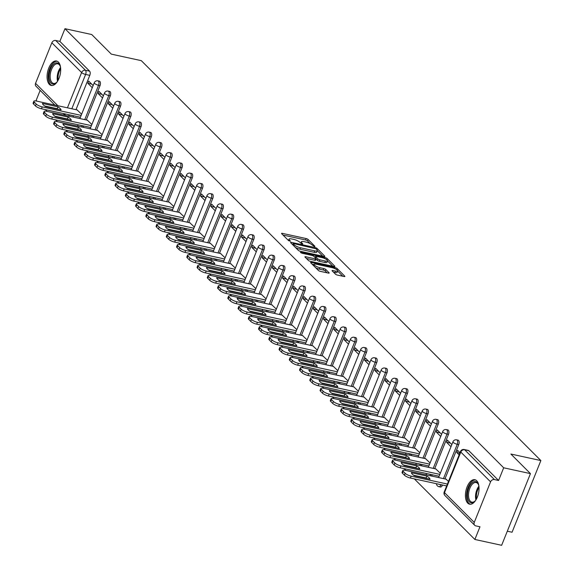 <?xml version="1.0" encoding="UTF-8"?>
<svg xmlns="http://www.w3.org/2000/svg" width="574" height="574" viewBox="0 0 574 574"><rect width="100%" height="100%" fill="white"/><g stroke="black" fill="none" stroke-linecap="round" stroke-linejoin="round"><path stroke-width="0.86" d="M314.473 246.583L314.947 246.332L308.094 239.473A1.571 0.423 21.9 0 0 306.129 238.54L282.365 233.367A1.571 0.423 21.9 0 0 281.547 233.424A1.571 0.423 21.9 0 0 281.691 233.726L288.543 240.578L290.487 241.195L289.504 240.097A5.037 1.356 21.9 0 1 289.052 239.136A5.037 1.356 21.9 0 1 291.664 238.949L293.644 239.38A5.037 1.356 21.9 0 1 299.937 242.372L302.197 243.907L302.771 243.871L301.781 242.773A5.037 1.356 21.9 0 1 301.336 241.812A5.037 1.356 21.9 0 1 303.947 241.625L305.928 242.056A5.037 1.356 21.9 0 1 312.213 245.041L314.473 246.583M58.376 62.057A12.513 6.422 -77.7 0 0 56.539 61.009A12.513 6.422 -77.7 0 0 48.108 69.949A12.513 6.422 -77.7 0 0 49.386 84.414A12.513 6.422 -77.7 0 0 51.215 85.461A12.513 6.422 -77.7 0 0 59.653 76.529A12.513 6.422 -77.7 0 0 58.376 62.057M476.729 480.761A12.513 6.422 -77.7 0 0 474.899 479.721A12.513 6.422 -77.7 0 0 466.461 488.653A12.513 6.422 -77.7 0 0 467.738 503.125A12.513 6.422 -77.7 0 0 469.568 504.173A12.513 6.422 -77.7 0 0 478.006 495.233A12.513 6.422 -77.7 0 0 476.729 480.761M335.446 274.142A1.571 0.423 21.9 0 0 337.412 275.075L344.084 276.524A1.571 0.423 21.9 0 0 344.895 276.467A1.571 0.423 21.9 0 0 344.759 276.166L337.146 268.553A1.571 0.423 21.9 0 0 335.18 267.62L311.417 262.44A1.571 0.423 21.9 0 0 310.599 262.497A1.571 0.423 21.9 0 0 310.742 262.799L318.348 270.411A1.571 0.423 21.9 0 0 320.314 271.344L328.371 273.102A1.571 0.423 21.9 0 0 329.182 273.045A1.571 0.423 21.9 0 0 329.046 272.743L325.788 269.486A1.571 0.423 21.9 0 0 323.822 268.553L319.826 267.685A4.212 1.134 21.9 0 1 315.844 266.114A4.212 1.134 21.9 0 1 314.193 264.384A4.212 1.134 21.9 0 1 316.382 264.227L332.023 267.635A4.212 1.134 21.9 0 1 336.005 269.206A4.212 1.134 21.9 0 1 337.656 270.935A4.212 1.134 21.9 0 1 335.474 271.093L332.87 270.519A1.571 0.423 21.9 0 0 332.052 270.576A1.571 0.423 21.9 0 0 332.188 270.878L335.446 274.142M64.962 28.7L91.732 34.533L111.313 54.128L141.304 60.657L540.873 460.563L510.874 454.027L530.455 473.622L503.685 467.796L64.962 28.7L59.861 41.385L55.692 40.481L85.454 70.265A3.207 1.643 102.3 0 1 85.612 74.448L71.815 108.773M324.023 256.449A1.571 0.423 21.9 0 0 324.841 256.391A1.571 0.423 21.9 0 0 324.705 256.097L317.092 248.477A1.571 0.423 21.9 0 0 315.126 247.545L291.362 242.372A1.571 0.423 21.9 0 0 290.544 242.429A1.571 0.423 21.9 0 0 290.688 242.723L298.293 250.343A1.571 0.423 21.9 0 0 300.259 251.276L324.023 256.449M327.123 258.515L334.728 266.128A1.571 0.423 21.9 0 1 334.872 266.429A1.571 0.423 21.9 0 1 334.054 266.487L310.29 261.313A1.571 0.423 21.9 0 1 308.324 260.381L305.067 257.116A1.571 0.423 21.9 0 1 304.923 256.822A1.571 0.423 21.9 0 1 305.741 256.765L315.377 258.86A1.571 0.423 21.9 0 0 316.195 258.802A1.571 0.423 21.9 0 0 316.052 258.501L313.892 256.341A1.571 0.423 21.9 0 0 311.926 255.408L301.895 253.22L300.417 252.359L300.991 252.316L325.157 257.582A1.571 0.423 21.9 0 1 327.123 258.515L326.663 259.642M530.455 473.622L501.64 545.3L474.87 539.467L414.335 478.881M40.166 90.391L36.148 100.378L36.951 101.182M45.389 109.62L47.197 111.435M55.635 119.88L57.45 121.695M65.881 130.133L67.696 131.948M76.134 140.393L77.942 142.208M86.38 150.653L88.195 152.469M96.626 160.907L98.441 162.722M106.879 171.167L108.694 172.982M117.125 181.42L118.94 183.235M127.378 191.68L129.186 193.495M137.624 201.94L139.439 203.748M147.87 212.193L149.685 214.009M158.123 222.454L159.931 224.269M168.369 232.707L170.184 234.522M178.622 242.967L180.43 244.782M188.868 253.22L190.683 255.035M199.113 263.48L200.929 265.296M209.367 273.741L211.175 275.556M219.612 283.994L221.428 285.809M229.858 294.254L231.674 296.069M240.111 304.507L241.919 306.322M250.357 314.767L252.173 316.583M260.61 325.028L262.418 326.843M270.856 335.281L272.672 337.096M281.102 345.541L282.917 347.356M291.355 355.794L293.163 357.609M301.601 366.054L303.416 367.869M311.847 376.314L313.662 378.13M322.1 386.567L323.915 388.383M332.346 396.828L334.161 398.643M342.599 407.081L344.407 408.896M352.845 417.341L354.66 419.156M363.091 427.601L364.906 429.409M373.344 437.854L375.152 439.67M383.59 448.115L385.405 449.93M393.836 458.368L395.651 460.183M404.089 468.628L405.904 470.443M507.308 531.201L512.058 532.241L540.873 460.563M503.685 467.796L498.584 480.481L494.415 479.57A3.207 2.612 135 0 0 490.569 481.851L474.26 522.419A3.207 2.612 135 0 0 474.684 525.275A3.207 2.612 135 0 0 475.803 525.877L479.972 526.781L474.87 539.467M59.861 41.385L89.623 71.176A3.207 1.643 102.3 0 1 89.788 75.352L75.983 109.684M73.544 115.754L69.303 115.015A3.207 1.643 102.3 0 1 68.686 116.113M54.839 105.078L35.961 86.179A3.207 2.612 -45 0 1 35.545 83.33L51.854 42.763A3.207 2.612 -45 0 1 55.692 40.481M103.399 95.815L98.929 91.338L98.061 93.49L101.914 94.33M91.869 124.486L87.334 120.181M113.645 106.068L109.175 101.598L108.314 103.751L112.167 104.59M102.122 134.739L97.587 130.434M123.891 116.328L119.428 111.858L118.56 114.004L122.413 114.843M112.368 145L107.833 140.695M134.144 126.581L129.674 122.111L128.813 124.264L132.659 125.103M122.614 155.253L118.079 150.948M144.39 136.842L139.92 132.372L139.059 134.517L142.912 135.356M132.867 165.513L128.332 161.208M154.636 147.102L150.173 142.625L149.305 144.777L153.158 145.617M143.113 175.766L138.578 171.468M164.889 157.355L160.419 152.885L159.558 155.037L163.403 155.877M153.366 186.026L148.831 181.721M175.135 167.615L170.672 163.145L169.804 165.29L173.657 166.13M163.612 196.286L159.077 191.981M185.388 177.868L180.918 173.398L180.057 175.551L183.902 176.39M173.857 206.54L169.323 202.235M195.634 188.129L191.164 183.658L190.303 185.804L194.156 186.643M184.111 216.8L179.576 212.495M205.879 198.382L201.417 193.912L200.548 196.064L204.401 196.904M194.356 227.053L189.822 222.755M216.133 208.642L211.662 204.172L210.802 206.324L214.647 207.164M204.602 237.313L200.068 233.008M226.378 218.902L221.916 214.432L221.047 216.577L224.9 217.417M214.855 247.573L210.321 243.268M236.632 229.155L232.161 224.685L231.293 226.838L235.146 227.677M225.101 257.826L220.567 253.521M246.877 239.415L242.407 234.945L241.546 237.091L245.399 237.93M235.354 268.087L230.82 263.782M257.123 249.668L252.66 245.198L251.792 247.351L255.645 248.19M245.6 278.34L241.066 274.035M267.376 259.929L262.906 255.459L262.045 257.611L265.891 258.444M255.846 288.6L251.312 284.295M277.622 270.189L273.152 265.712L272.291 267.864L276.144 268.704M266.099 298.86L261.565 294.555M287.868 280.442L283.405 275.972L282.537 278.125L286.39 278.964M276.345 309.113L271.811 304.808M298.121 290.702L293.651 286.232L292.79 288.378L296.636 289.217M286.591 319.374L282.056 315.069M308.367 300.955L303.904 296.485L303.036 298.638L306.889 299.477M296.844 329.627L292.31 325.322M318.62 311.216L314.15 306.746L313.282 308.898L317.135 309.73M307.09 339.887L302.555 335.582M328.866 321.476L324.396 316.999L323.535 319.151L327.388 319.991M317.343 350.147L312.808 345.842M339.112 331.729L334.649 327.259L333.781 329.411L337.634 330.251M327.589 360.4L323.054 356.095M349.365 341.989L344.895 337.519L344.034 339.664L347.88 340.504M337.835 370.661L333.3 366.356M359.611 352.242L355.141 347.772L354.28 349.925L358.133 350.764M348.088 380.914L343.553 376.609M369.857 362.503L365.394 358.033L364.526 360.178L368.379 361.017M358.334 391.174L353.799 386.869M380.11 372.763L375.64 368.286L374.779 370.438L378.625 371.278M368.58 401.427L364.052 397.129M390.356 383.016L385.893 378.546L385.025 380.698L388.878 381.538M378.833 411.687L374.298 407.382M400.609 393.276L396.139 388.806L395.271 390.951L399.124 391.791M389.079 421.947L384.544 417.642M410.855 403.529L406.385 399.059L405.524 401.212L409.377 402.051M399.332 432.2L394.797 427.895M421.101 413.789L416.638 409.319L415.77 411.465L419.623 412.304M409.578 442.461L405.043 438.156M431.354 424.05L426.884 419.572L426.023 421.725L429.869 422.564M419.824 452.714L415.289 448.416M441.6 434.303L437.13 429.833L436.269 431.985L440.122 432.825M430.077 462.974L425.542 458.669M451.846 444.563L447.383 440.093L446.515 442.238L450.368 443.078M440.323 473.234L435.788 468.929M460.011 452.728L457.629 450.346L456.768 452.499L459.839 453.166M448.488 481.399L446.041 479.182M458.734 444.62L457.256 444.298A3.207 1.643 102.3 0 0 456.624 439.849L458.102 440.165A3.207 1.643 -77.7 0 1 458.734 444.62L444.936 478.946M442.497 485.016L440.947 484.865A3.207 1.643 102.3 0 1 438.952 486.687L440.43 487.01A3.207 1.643 -77.7 0 0 442.425 485.188M448.488 434.36L447.01 434.037A3.207 1.643 102.3 0 0 446.378 429.589L447.856 429.912A3.207 1.643 -77.7 0 1 448.488 434.36L434.69 468.685M432.244 474.763L430.701 474.605A3.207 1.643 102.3 0 1 430.077 475.71M438.242 424.1L436.757 423.784A3.207 1.643 102.3 0 0 436.125 419.329L437.61 419.651A3.207 1.643 -77.7 0 1 438.242 424.1L424.437 458.432M421.998 464.502L420.448 464.352A3.207 1.643 102.3 0 1 419.831 465.449M427.989 413.847L426.511 413.524A3.207 1.643 102.3 0 0 425.879 409.075L427.357 409.398A3.207 1.643 -77.7 0 1 427.989 413.847L414.191 448.172M411.752 454.249L410.202 454.091A3.207 1.643 102.3 0 1 409.585 455.196M417.743 403.587L416.265 403.264A3.207 1.643 102.3 0 0 415.633 398.815L417.111 399.138A3.207 1.643 -77.7 0 1 417.743 403.587L403.945 437.919M401.499 443.989L399.956 443.838A3.207 1.643 102.3 0 1 399.332 444.936M407.49 393.334L406.012 393.011A3.207 1.643 102.3 0 0 405.38 388.562L406.858 388.885A3.207 1.643 -77.7 0 1 407.49 393.334L393.692 427.659M391.253 433.729L389.703 433.578A3.207 1.643 102.3 0 1 389.086 434.676M397.244 383.073L395.766 382.75A3.207 1.643 102.3 0 0 395.134 378.302L396.612 378.625A3.207 1.643 -77.7 0 1 397.244 383.073L383.446 417.398M381.007 423.476L379.457 423.318A3.207 1.643 102.3 0 1 378.833 424.423M386.998 372.82L385.513 372.497A3.207 1.643 102.3 0 0 384.881 368.042L386.367 368.365A3.207 1.643 -77.7 0 1 386.998 372.82L373.193 407.145M370.754 413.215L369.204 413.065A3.207 1.643 102.3 0 1 368.587 414.163M376.745 362.56L375.267 362.237A3.207 1.643 102.3 0 0 374.635 357.789L376.114 358.111A3.207 1.643 -77.7 0 1 376.745 362.56L362.947 396.885M360.508 402.962L358.958 402.805A3.207 1.643 102.3 0 1 358.341 403.909M366.499 352.3L365.021 351.977A3.207 1.643 102.3 0 0 364.39 347.528L365.868 347.851A3.207 1.643 -77.7 0 1 366.499 352.3L352.701 386.632M350.255 392.702L348.712 392.551A3.207 1.643 102.3 0 1 348.088 393.649M356.253 342.047L354.768 341.724A3.207 1.643 102.3 0 0 354.136 337.275L355.622 337.598A3.207 1.643 -77.7 0 1 356.253 342.047L342.448 376.372M340.009 382.442L338.459 382.291A3.207 1.643 102.3 0 1 337.842 383.396M346 331.786L344.522 331.463A3.207 1.643 102.3 0 0 343.891 327.015L345.369 327.338A3.207 1.643 -77.7 0 1 346 331.786L332.202 366.112M329.763 372.189L328.213 372.031A3.207 1.643 102.3 0 1 327.589 373.136M335.754 321.533L334.276 321.21A3.207 1.643 102.3 0 0 333.645 316.755L335.123 317.078A3.207 1.643 -77.7 0 1 335.754 321.533L321.957 355.858M319.51 361.929L317.967 361.778A3.207 1.643 102.3 0 1 317.343 362.876M325.501 311.273L324.023 310.95A3.207 1.643 102.3 0 0 323.392 306.502L324.87 306.825A3.207 1.643 -77.7 0 1 325.501 311.273L311.704 345.598M309.264 351.675L307.714 351.518A3.207 1.643 102.3 0 1 307.097 352.623M315.255 301.013L313.777 300.69A3.207 1.643 102.3 0 0 313.146 296.241L314.624 296.564A3.207 1.643 -77.7 0 1 315.255 301.013L301.458 335.345M299.011 341.415L297.468 341.265A3.207 1.643 102.3 0 1 296.844 342.362M305.009 290.76L303.524 290.437A3.207 1.643 102.3 0 0 302.893 285.988L304.378 286.311A3.207 1.643 -77.7 0 1 305.009 290.76L291.205 325.085M288.765 331.155L287.215 331.004A3.207 1.643 102.3 0 1 286.598 332.109M294.756 280.499L293.278 280.177A3.207 1.643 102.3 0 0 292.647 275.728L294.125 276.051A3.207 1.643 -77.7 0 1 294.756 280.499L280.959 314.825M278.519 320.902L276.969 320.751A3.207 1.643 102.3 0 1 276.352 321.849M284.51 270.246L283.032 269.923A3.207 1.643 102.3 0 0 282.401 265.475L283.879 265.791A3.207 1.643 -77.7 0 1 284.51 270.246L270.713 304.572M268.266 310.642L266.723 310.491A3.207 1.643 102.3 0 1 266.099 311.589M274.257 259.986L272.779 259.663A3.207 1.643 102.3 0 0 272.148 255.215L273.633 255.538A3.207 1.643 -77.7 0 1 274.257 259.986L260.46 294.311M258.02 300.389L256.47 300.231A3.207 1.643 102.3 0 1 255.853 301.336M264.011 249.726L262.533 249.41A3.207 1.643 102.3 0 0 261.902 244.954L263.38 245.277A3.207 1.643 -77.7 0 1 264.011 249.726L250.214 284.058M247.774 290.128L246.224 289.978A3.207 1.643 102.3 0 1 245.6 291.075M253.765 239.473L252.28 239.15A3.207 1.643 102.3 0 0 251.656 234.701L253.134 235.024A3.207 1.643 -77.7 0 1 253.765 239.473L239.961 273.798M237.521 279.875L235.971 279.717A3.207 1.643 102.3 0 1 235.354 280.822M243.512 229.213L242.034 228.89A3.207 1.643 102.3 0 0 241.403 224.441L242.881 224.764A3.207 1.643 -77.7 0 1 243.512 229.213L229.715 263.538M227.275 269.615L225.726 269.464A3.207 1.643 102.3 0 1 225.108 270.562M233.266 218.959L231.788 218.637A3.207 1.643 102.3 0 0 231.157 214.188L232.635 214.504A3.207 1.643 -77.7 0 1 233.266 218.959L219.469 253.285M217.022 259.355L215.48 259.204A3.207 1.643 102.3 0 1 214.855 260.302M223.021 208.699L221.535 208.376A3.207 1.643 102.3 0 0 220.904 203.928L222.389 204.251A3.207 1.643 -77.7 0 1 223.021 208.699L209.216 243.024M206.776 249.102L205.227 248.944A3.207 1.643 102.3 0 1 204.609 250.049M212.767 198.439L211.289 198.123A3.207 1.643 102.3 0 0 210.658 193.668L212.136 193.99A3.207 1.643 -77.7 0 1 212.767 198.439L198.97 232.771M196.53 238.841L194.981 238.691A3.207 1.643 102.3 0 1 194.364 239.788M202.522 188.186L201.043 187.863A3.207 1.643 102.3 0 0 200.412 183.415L201.89 183.737A3.207 1.643 -77.7 0 1 202.522 188.186L188.724 222.511M186.277 228.588L184.735 228.43A3.207 1.643 102.3 0 1 184.111 229.535M192.268 177.926L190.79 177.603A3.207 1.643 102.3 0 0 190.159 173.154L191.637 173.477A3.207 1.643 -77.7 0 1 192.268 177.926L178.471 212.258M176.031 218.328L174.482 218.177A3.207 1.643 102.3 0 1 173.865 219.275M182.023 167.673L180.545 167.35A3.207 1.643 102.3 0 0 179.913 162.901L181.391 163.224A3.207 1.643 -77.7 0 1 182.023 167.673L168.225 201.998M165.786 208.068L164.236 207.917A3.207 1.643 102.3 0 1 163.612 209.015M171.777 157.412L170.291 157.089A3.207 1.643 102.3 0 0 169.66 152.641L171.145 152.964A3.207 1.643 -77.7 0 1 171.777 157.412L157.972 191.738M155.532 197.815L153.983 197.657A3.207 1.643 102.3 0 1 153.366 198.762M161.524 147.159L160.046 146.836A3.207 1.643 102.3 0 0 159.414 142.381L160.892 142.704A3.207 1.643 -77.7 0 1 161.524 147.159L147.726 181.484M145.287 187.554L143.737 187.404A3.207 1.643 102.3 0 1 143.12 188.502M151.278 136.899L149.8 136.576A3.207 1.643 102.3 0 0 149.168 132.128L150.646 132.451A3.207 1.643 -77.7 0 1 151.278 136.899L137.48 171.224M135.034 177.301L133.491 177.144A3.207 1.643 102.3 0 1 132.867 178.249M141.032 126.639L139.547 126.316A3.207 1.643 102.3 0 0 138.915 121.867L140.4 122.19A3.207 1.643 -77.7 0 1 141.032 126.639L127.227 160.971M124.788 167.041L123.238 166.891A3.207 1.643 102.3 0 1 122.621 167.988M130.779 116.386L129.301 116.063A3.207 1.643 102.3 0 0 128.669 111.614L130.147 111.937A3.207 1.643 -77.7 0 1 130.779 116.386L116.981 150.711M114.542 156.781L112.992 156.63A3.207 1.643 102.3 0 1 112.375 157.735M120.533 106.125L119.055 105.803A3.207 1.643 102.3 0 0 118.423 101.354L119.901 101.677A3.207 1.643 -77.7 0 1 120.533 106.125L106.735 140.451M104.289 146.528L102.746 146.37A3.207 1.643 102.3 0 1 102.122 147.475M110.28 95.872L108.802 95.549A3.207 1.643 102.3 0 0 108.17 91.094L109.648 91.417A3.207 1.643 -77.7 0 1 110.28 95.872L96.482 130.198M94.043 136.268L92.493 136.117A3.207 1.643 102.3 0 1 91.876 137.215M100.034 85.612L98.556 85.289A3.207 1.643 102.3 0 0 97.924 80.841L99.402 81.164A3.207 1.643 -77.7 0 1 100.034 85.612L86.236 119.937M83.79 126.015L82.247 125.857A3.207 1.643 102.3 0 1 81.623 126.962M93.146 85.555L88.683 81.085L87.815 83.237L91.668 84.069M81.623 114.226L77.088 109.921M87.815 83.237L92.285 87.707M431.562 476.033A3.207 1.643 -77.7 0 0 432.179 474.928M421.309 465.772A3.207 1.643 -77.7 0 0 421.933 464.675M411.063 455.519A3.207 1.643 -77.7 0 0 411.68 454.414M400.81 445.259A3.207 1.643 -77.7 0 0 401.434 444.161M390.564 434.999A3.207 1.643 -77.7 0 0 391.181 433.901M380.318 424.746A3.207 1.643 -77.7 0 0 380.935 423.641M370.065 414.485A3.207 1.643 -77.7 0 0 370.689 413.388M359.819 404.232A3.207 1.643 -77.7 0 0 360.436 403.127M349.566 393.972A3.207 1.643 -77.7 0 0 350.19 392.874M339.32 383.712A3.207 1.643 -77.7 0 0 339.944 382.614M329.074 373.459A3.207 1.643 -77.7 0 0 329.691 372.354M318.821 363.199A3.207 1.643 -77.7 0 0 319.445 362.101M308.575 352.945A3.207 1.643 -77.7 0 0 309.192 351.84M298.329 342.685A3.207 1.643 -77.7 0 0 298.946 341.587M288.076 332.425A3.207 1.643 -77.7 0 0 288.7 331.327M277.83 322.172A3.207 1.643 -77.7 0 0 278.447 321.067M267.577 311.912A3.207 1.643 -77.7 0 0 268.202 310.814M257.331 301.659A3.207 1.643 -77.7 0 0 257.948 300.554M247.085 291.398A3.207 1.643 -77.7 0 0 247.703 290.3M236.832 281.145A3.207 1.643 -77.7 0 0 237.457 280.04M226.587 270.885A3.207 1.643 -77.7 0 0 227.204 269.78M216.341 260.625A3.207 1.643 -77.7 0 0 216.958 259.527M206.088 250.372A3.207 1.643 -77.7 0 0 206.712 249.267M195.842 240.111A3.207 1.643 -77.7 0 0 196.459 239.014M185.589 229.858A3.207 1.643 -77.7 0 0 186.213 228.753M175.343 219.598A3.207 1.643 -77.7 0 0 175.96 218.5M165.097 209.338A3.207 1.643 -77.7 0 0 165.714 208.24M154.844 199.085A3.207 1.643 -77.7 0 0 155.468 197.98M144.598 188.824A3.207 1.643 -77.7 0 0 145.215 187.727M134.352 178.571A3.207 1.643 -77.7 0 0 134.969 177.466M124.099 168.311A3.207 1.643 -77.7 0 0 124.723 167.213M113.853 158.051A3.207 1.643 -77.7 0 0 114.47 156.953M103.6 147.798A3.207 1.643 -77.7 0 0 104.224 146.693M93.354 137.538A3.207 1.643 -77.7 0 0 93.971 136.44M83.108 127.285A3.207 1.643 -77.7 0 0 83.725 126.18M498.584 480.481L468.822 450.69A3.207 1.643 -77.7 0 0 468.355 450.425L464.187 449.514A3.207 1.643 102.3 0 1 464.653 449.786L494.415 479.57M72.855 117.024A3.207 1.643 -77.7 0 0 73.479 115.926M98.061 93.49L102.531 97.96M108.314 103.751L112.777 108.221M118.56 114.004L123.03 118.474M128.813 124.264L133.276 128.734M139.059 134.517L143.529 138.994M149.305 144.777L153.775 149.247M159.558 155.037L164.02 159.507M169.804 165.29L174.274 169.761M180.057 175.551L184.519 180.021M190.303 185.804L194.773 190.281M200.548 196.064L205.018 200.534M210.802 206.324L215.264 210.794M221.047 216.577L225.517 221.047M231.293 226.838L235.763 231.308M241.546 237.091L246.009 241.568M251.792 247.351L256.262 251.821M262.045 257.611L266.508 262.081M272.291 267.864L276.761 272.334M282.537 278.125L287.007 282.595M292.79 288.378L297.253 292.855M303.036 298.638L307.506 303.108M313.282 308.898L317.752 313.368M323.535 319.151L327.998 323.621M333.781 329.411L338.251 333.881M344.034 339.664L348.497 344.135M354.28 349.925L358.75 354.395M364.526 360.178L368.996 364.655M374.779 370.438L379.242 374.908M385.025 380.698L389.495 385.168M395.271 390.951L399.741 395.421M405.524 401.212L409.994 405.682M415.77 411.465L420.24 415.942M426.023 421.725L430.486 426.195M436.269 431.985L440.739 436.455M446.515 442.238L450.985 446.708M456.768 452.499L459.15 454.881M310.34 243.735L307.521 240.908A1.571 0.423 21.9 0 0 305.555 239.975L283.032 235.067M292.891 244.259L292.03 244.072M322.782 256.183L317.322 250.716M315.951 248.786L293.716 243.591L293.142 243.627L294.175 244.775A5.037 1.356 21.9 0 0 300.467 247.76L314.724 250.867A5.037 1.356 21.9 0 0 317.336 250.68A5.037 1.356 21.9 0 0 316.891 249.719L315.951 248.786M295.474 247.516A5.037 1.356 21.9 0 0 299.893 249.195L300.467 247.76M317.336 250.68L316.762 252.115A5.037 1.356 21.9 0 1 314.15 252.302L299.893 249.195M327.539 260.948L332.805 266.214M306.408 258.465L314.803 260.295A1.571 0.423 21.9 0 0 315.621 260.237L316.195 258.802M314.337 256.786L315.377 257.009M325.379 261.041A4.212 1.134 21.9 0 0 327.567 260.883A4.212 1.134 21.9 0 0 325.917 259.154A4.212 1.134 21.9 0 0 321.928 257.59L316.418 256.384A1.571 0.423 21.9 0 0 315.6 256.442A1.571 0.423 21.9 0 0 315.743 256.743L317.903 258.903A1.571 0.423 21.9 0 0 319.869 259.835L325.379 261.041L324.805 262.476A4.212 1.134 21.9 0 0 326.986 262.318L327.567 260.883M315.743 256.743L315.327 257.776A1.571 0.423 21.9 0 0 315.313 257.762M324.805 262.476L319.295 261.27A1.571 0.423 21.9 0 1 317.329 260.338L316.08 259.089M337.656 270.935L337.082 272.37A4.212 1.134 21.9 0 1 334.9 272.521L333.537 272.227M315.757 267.821A4.212 1.134 21.9 0 0 319.252 269.113L319.826 267.685M327.123 272.829L325.214 270.921A1.571 0.423 21.9 0 0 323.248 269.988L319.252 269.113M314.114 264.585L312.084 264.148M342.836 276.252L337.62 271.036M57.981 106.843L42.404 103.449A10.023 2.698 21.9 0 0 45.489 106.534L61.074 109.928A10.023 2.698 21.9 0 0 57.981 106.843L57.235 108.701L44.65 105.96M77.39 109.986L36.37 101.053A4.814 1.292 21.9 0 0 33.873 101.232A4.814 1.292 21.9 0 0 34.304 102.143L36.212 104.052A4.814 1.292 21.9 0 0 42.218 106.907L81.156 115.388M58.074 109.275A10.023 2.698 21.9 0 0 57.235 108.701M80.403 117.247L41.471 108.766A4.814 1.292 -158.1 0 1 35.459 105.917L33.557 104.009A4.814 1.292 -158.1 0 1 33.127 103.09L33.873 101.232M68.234 117.096L52.65 113.702A10.023 2.698 21.9 0 0 55.743 116.795L71.32 120.188A10.023 2.698 21.9 0 0 68.234 117.096L67.481 118.962L54.896 116.221M87.635 120.246L46.616 111.313A4.814 1.292 21.9 0 0 44.126 111.485A4.814 1.292 21.9 0 0 44.557 112.404L46.458 114.312A4.814 1.292 21.9 0 0 52.464 117.161L91.402 125.641M68.32 119.535A10.023 2.698 21.9 0 0 67.481 118.962M90.656 127.507L51.717 119.026A4.814 1.292 -158.1 0 1 45.712 116.17L43.803 114.269A4.814 1.292 -158.1 0 1 43.373 113.351L44.126 111.485M78.48 127.356L62.903 123.962A10.023 2.698 21.9 0 0 65.988 127.055L81.565 130.449A10.023 2.698 21.9 0 0 78.48 127.356L77.734 129.222L65.149 126.481M97.881 130.499L56.869 121.566A4.814 1.292 21.9 0 0 54.372 121.745A4.814 1.292 21.9 0 0 54.803 122.664L56.711 124.565A4.814 1.292 21.9 0 0 62.717 127.421L101.655 135.902M78.573 129.796A10.023 2.698 21.9 0 0 77.734 129.222M100.902 137.767L61.963 129.279A4.814 1.292 -158.1 0 1 55.958 126.431L54.056 124.522A4.814 1.292 -158.1 0 1 53.626 123.611L54.372 121.745M57.479 81.386A10.827 5.561 102.3 0 1 56.848 82.154A10.827 5.561 102.3 0 1 56.352 82.656A10.827 5.561 102.3 0 1 49.292 79.248A10.827 5.561 102.3 0 1 53.059 64.79A10.827 5.561 102.3 0 1 60.048 65.701A10.827 5.561 102.3 0 1 60.543 67.316M60.191 66.075A10.023 5.144 -77.7 0 0 57.759 63.822A10.023 5.144 -77.7 0 0 53.87 65.58A10.023 5.144 -77.7 0 0 50.168 76.084A10.023 5.144 -77.7 0 0 53.497 83.409A10.023 5.144 -77.7 0 0 56.647 82.376M57.292 61.275A12.434 6.379 -77.7 0 0 52.779 63.499A12.434 6.379 -77.7 0 0 48.194 76.242A12.434 6.379 -77.7 0 0 52.012 85.533M475.832 500.098A10.827 5.561 102.3 0 1 475.207 500.858A10.827 5.561 102.3 0 1 474.712 501.367A10.827 5.561 102.3 0 1 467.645 497.952A10.827 5.561 102.3 0 1 471.412 483.495A10.827 5.561 102.3 0 1 478.4 484.406A10.827 5.561 102.3 0 1 478.895 486.027M478.551 484.786A10.023 5.144 -77.7 0 0 476.119 482.533A10.023 5.144 -77.7 0 0 472.23 484.284A10.023 5.144 -77.7 0 0 468.52 494.795A10.023 5.144 -77.7 0 0 471.85 502.121A10.023 5.144 -77.7 0 0 474.999 501.08M475.645 479.979A12.434 6.379 -77.7 0 0 471.132 482.21A12.434 6.379 -77.7 0 0 466.547 494.946A12.434 6.379 -77.7 0 0 470.364 504.245M88.726 137.609L73.149 134.216A10.023 2.698 21.9 0 0 76.234 137.308L91.818 140.702A10.023 2.698 21.9 0 0 88.726 137.609L87.98 139.475L75.395 136.734M108.134 140.759L67.115 131.826A4.814 1.292 21.9 0 0 64.625 131.998A4.814 1.292 21.9 0 0 65.049 132.917L66.957 134.825A4.814 1.292 21.9 0 0 72.963 137.674L111.901 146.155M88.819 140.049A10.023 2.698 21.9 0 0 87.98 139.475M111.155 148.02L72.216 139.539A4.814 1.292 -158.1 0 1 66.211 136.691L64.302 134.782A4.814 1.292 -158.1 0 1 63.872 133.864L64.625 131.998M98.979 147.87L83.395 144.476A10.023 2.698 21.9 0 0 86.487 147.568L102.064 150.962A10.023 2.698 21.9 0 0 98.979 147.87L98.226 149.735L85.648 146.994M118.38 151.012L77.368 142.079A4.814 1.292 21.9 0 0 74.871 142.259A4.814 1.292 21.9 0 0 75.302 143.177L77.203 145.078A4.814 1.292 21.9 0 0 83.208 147.934L122.147 156.415M99.065 150.309A10.023 2.698 21.9 0 0 98.226 149.735M121.401 158.28L82.462 149.8A4.814 1.292 -158.1 0 1 76.457 146.944L74.548 145.035A4.814 1.292 -158.1 0 1 74.125 144.124L74.871 142.259M109.225 158.13L93.648 154.736A10.023 2.698 21.9 0 0 96.733 157.821L112.317 161.215A10.023 2.698 21.9 0 0 109.225 158.13L108.479 159.988L95.894 157.247M128.626 161.272L87.614 152.34A4.814 1.292 21.9 0 0 85.117 152.519A4.814 1.292 21.9 0 0 85.548 153.43L87.456 155.339A4.814 1.292 21.9 0 0 93.462 158.187L132.4 166.675M109.318 160.562A10.023 2.698 21.9 0 0 108.479 159.988M131.647 168.534L92.708 160.053A4.814 1.292 -158.1 0 1 86.703 157.204L84.801 155.296A4.814 1.292 -158.1 0 1 84.371 154.377L85.117 152.519M119.478 168.383L103.894 164.989A10.023 2.698 21.9 0 0 106.979 168.082L122.563 171.475A10.023 2.698 21.9 0 0 119.478 168.383L118.725 170.248L106.14 167.508M138.879 171.533L97.86 162.593A4.814 1.292 21.9 0 0 95.37 162.772A4.814 1.292 21.9 0 0 95.801 163.69L97.702 165.599A4.814 1.292 21.9 0 0 103.707 168.447L142.646 176.928M119.564 170.822A10.023 2.698 21.9 0 0 118.725 170.248M141.9 178.794L102.961 170.313A4.814 1.292 -158.1 0 1 96.956 167.457L95.047 165.556A4.814 1.292 -158.1 0 1 94.617 164.638L95.37 162.772M129.724 178.643L114.14 175.249A10.023 2.698 21.9 0 0 117.232 178.335L132.809 181.728A10.023 2.698 21.9 0 0 129.724 178.643L128.978 180.509L116.393 177.761M149.125 181.786L108.113 172.853A4.814 1.292 21.9 0 0 105.616 173.032A4.814 1.292 21.9 0 0 106.047 173.944L107.948 175.852A4.814 1.292 21.9 0 0 113.961 178.708L152.899 187.189M129.817 181.075A10.023 2.698 21.9 0 0 128.978 180.509M152.146 189.054L113.207 180.566A4.814 1.292 -158.1 0 1 107.202 177.718L105.3 175.809A4.814 1.292 -158.1 0 1 104.87 174.898L105.616 173.032M139.97 188.896L124.393 185.502A10.023 2.698 21.9 0 0 127.478 188.595L143.062 191.989A10.023 2.698 21.9 0 0 139.97 188.896L139.224 190.762L126.639 188.021M159.378 192.046L118.359 183.113A4.814 1.292 21.9 0 0 115.862 183.285A4.814 1.292 21.9 0 0 116.292 184.204L118.201 186.112A4.814 1.292 21.9 0 0 124.206 188.961L163.145 197.442M140.063 191.336A10.023 2.698 21.9 0 0 139.224 190.762M162.392 199.307L123.46 190.826A4.814 1.292 -158.1 0 1 117.448 187.978L115.546 186.069A4.814 1.292 -158.1 0 1 115.116 185.151L115.862 183.285M150.223 199.156L134.639 195.763A10.023 2.698 21.9 0 0 137.731 198.855L153.308 202.249A10.023 2.698 21.9 0 0 150.223 199.156L149.47 201.022L136.892 198.281M169.624 202.299L128.605 193.366A4.814 1.292 21.9 0 0 126.115 193.546A4.814 1.292 21.9 0 0 126.545 194.464L128.447 196.365A4.814 1.292 21.9 0 0 134.452 199.221L173.391 207.702M150.309 201.596A10.023 2.698 21.9 0 0 149.47 201.022M172.645 209.567L133.706 201.087A4.814 1.292 -158.1 0 1 127.701 198.231L125.792 196.322A4.814 1.292 -158.1 0 1 125.362 195.411L126.115 193.546M160.469 209.417L144.892 206.023A10.023 2.698 21.9 0 0 147.977 209.108L163.554 212.502A10.023 2.698 21.9 0 0 160.469 209.417L159.723 211.275L147.138 208.534M179.87 212.559L138.858 203.627A4.814 1.292 21.9 0 0 136.361 203.806A4.814 1.292 21.9 0 0 136.791 204.717L138.7 206.626A4.814 1.292 21.9 0 0 144.705 209.474L183.644 217.962M160.562 211.849A10.023 2.698 21.9 0 0 159.723 211.275M182.891 219.82L143.952 211.34A4.814 1.292 -158.1 0 1 137.947 208.491L136.045 206.583A4.814 1.292 -158.1 0 1 135.615 205.664L136.361 203.806M170.722 219.67L155.138 216.276A10.023 2.698 21.9 0 0 158.223 219.368L173.807 222.762A10.023 2.698 21.9 0 0 170.722 219.67L169.969 221.535L157.384 218.794M190.123 222.82L149.104 213.88A4.814 1.292 21.9 0 0 146.614 214.059A4.814 1.292 21.9 0 0 147.037 214.977L148.946 216.886A4.814 1.292 21.9 0 0 154.951 219.734L193.89 228.215M170.808 222.109A10.023 2.698 21.9 0 0 169.969 221.535M193.144 230.081L154.205 221.6A4.814 1.292 -158.1 0 1 148.2 218.744L146.291 216.843A4.814 1.292 -158.1 0 1 145.861 215.924L146.614 214.059M180.968 229.93L165.384 226.536A10.023 2.698 21.9 0 0 168.476 229.622L184.053 233.015A10.023 2.698 21.9 0 0 180.968 229.93L180.214 231.788L167.637 229.048M200.369 233.073L159.357 224.14A4.814 1.292 21.9 0 0 156.86 224.319A4.814 1.292 21.9 0 0 157.29 225.23L159.192 227.139A4.814 1.292 21.9 0 0 165.204 229.995L204.136 238.475M181.061 232.362A10.023 2.698 21.9 0 0 180.214 231.788M203.39 240.334L164.451 231.853A4.814 1.292 -158.1 0 1 158.446 229.004L156.537 227.096A4.814 1.292 -158.1 0 1 156.114 226.185L156.86 224.319M191.214 240.183L175.637 236.789A10.023 2.698 21.9 0 0 178.722 239.882L194.306 243.276A10.023 2.698 21.9 0 0 191.214 240.183L190.468 242.049L177.883 239.308M210.615 243.333L169.603 234.4A4.814 1.292 21.9 0 0 167.106 234.572A4.814 1.292 21.9 0 0 167.536 235.491L169.445 237.399A4.814 1.292 21.9 0 0 175.45 240.248L214.389 248.729M191.307 242.623A10.023 2.698 21.9 0 0 190.468 242.049M213.636 250.594L174.697 242.113A4.814 1.292 -158.1 0 1 168.691 239.265L166.79 237.356A4.814 1.292 -158.1 0 1 166.36 236.438L167.106 234.572M201.467 250.443L185.883 247.05A10.023 2.698 21.9 0 0 188.968 250.142L204.552 253.536A10.023 2.698 21.9 0 0 201.467 250.443L200.713 252.309L188.129 249.568M220.868 253.586L179.849 244.653A4.814 1.292 21.9 0 0 177.359 244.833A4.814 1.292 21.9 0 0 177.789 245.751L179.691 247.652A4.814 1.292 21.9 0 0 185.696 250.508L224.635 258.989M201.553 252.883A10.023 2.698 21.9 0 0 200.713 252.309M223.889 260.854L184.95 252.373A4.814 1.292 -158.1 0 1 178.945 249.518L177.036 247.609A4.814 1.292 -158.1 0 1 176.605 246.698L177.359 244.833M211.713 260.704L196.129 257.303A10.023 2.698 21.9 0 0 199.221 260.395L214.798 263.789A10.023 2.698 21.9 0 0 211.713 260.704L210.967 262.562L198.382 259.821M231.114 263.846L190.102 254.913A4.814 1.292 21.9 0 0 187.605 255.093A4.814 1.292 21.9 0 0 188.035 256.004L189.944 257.913A4.814 1.292 21.9 0 0 195.949 260.761L234.888 269.242M211.806 263.136A10.023 2.698 21.9 0 0 210.967 262.562M234.135 271.107L195.196 262.627A4.814 1.292 -158.1 0 1 189.19 259.778L187.289 257.87A4.814 1.292 -158.1 0 1 186.859 256.951L187.605 255.093M221.959 270.957L206.382 267.563A10.023 2.698 21.9 0 0 209.467 270.655L225.051 274.049A10.023 2.698 21.9 0 0 221.959 270.957L221.212 272.822L208.627 270.081M241.367 274.107L200.348 265.166A4.814 1.292 21.9 0 0 197.858 265.346A4.814 1.292 21.9 0 0 198.281 266.264L200.19 268.173A4.814 1.292 21.9 0 0 206.195 271.021L245.134 279.502M222.052 273.396A10.023 2.698 21.9 0 0 221.212 272.822M244.388 281.368L205.449 272.887A4.814 1.292 -158.1 0 1 199.436 270.031L197.535 268.13A4.814 1.292 -158.1 0 1 197.104 267.211L197.858 265.346M232.212 281.217L216.628 277.823A10.023 2.698 21.9 0 0 219.72 280.908L235.297 284.302A10.023 2.698 21.9 0 0 232.212 281.217L231.458 283.075L218.881 280.334M251.613 284.36L210.601 275.427A4.814 1.292 21.9 0 0 208.104 275.606A4.814 1.292 21.9 0 0 208.534 276.517L210.436 278.426A4.814 1.292 21.9 0 0 216.441 281.282L255.38 289.762M232.298 283.649A10.023 2.698 21.9 0 0 231.458 283.075M254.634 291.621L215.695 283.14A4.814 1.292 -158.1 0 1 209.689 280.291L207.781 278.383A4.814 1.292 -158.1 0 1 207.35 277.464L208.104 275.606M242.458 291.47L226.881 288.076A10.023 2.698 21.9 0 0 229.966 291.169L245.55 294.562A10.023 2.698 21.9 0 0 242.458 291.47L241.711 293.336L229.126 290.595M261.859 294.62L220.847 285.687A4.814 1.292 21.9 0 0 218.35 285.859A4.814 1.292 21.9 0 0 218.78 286.778L220.689 288.686A4.814 1.292 21.9 0 0 226.694 291.535L265.633 300.015M242.551 293.91A10.023 2.698 21.9 0 0 241.711 293.336M264.879 301.881L225.941 293.4A4.814 1.292 -158.1 0 1 219.935 290.544L218.034 288.643A4.814 1.292 -158.1 0 1 217.603 287.725L218.35 285.859M252.711 301.73L237.127 298.337A10.023 2.698 21.9 0 0 240.212 301.429L255.796 304.823A10.023 2.698 21.9 0 0 252.711 301.73L251.957 303.596L239.372 300.855M272.112 304.873L231.092 295.94A4.814 1.292 21.9 0 0 228.603 296.119A4.814 1.292 21.9 0 0 229.033 297.038L230.935 298.939A4.814 1.292 21.9 0 0 236.94 301.795L275.879 310.276M252.797 304.17A10.023 2.698 21.9 0 0 251.957 303.596M275.133 312.141L236.194 303.66A4.814 1.292 -158.1 0 1 230.188 300.805L228.28 298.896A4.814 1.292 -158.1 0 1 227.849 297.985L228.603 296.119M262.957 311.983L247.372 308.59A10.023 2.698 21.9 0 0 250.465 311.682L266.042 315.076A10.023 2.698 21.9 0 0 262.957 311.983L262.21 313.849L249.625 311.108M282.358 315.133L241.345 306.2A4.814 1.292 21.9 0 0 238.849 306.38A4.814 1.292 21.9 0 0 239.279 307.291L241.18 309.199A4.814 1.292 21.9 0 0 247.193 312.048L286.125 320.529M263.05 314.423A10.023 2.698 21.9 0 0 262.21 313.849M285.378 322.394L246.44 313.913A4.814 1.292 -158.1 0 1 240.434 311.065L238.526 309.156A4.814 1.292 -158.1 0 1 238.102 308.238L238.849 306.38M273.202 322.244L257.626 318.85A10.023 2.698 21.9 0 0 260.711 321.942L276.295 325.336A10.023 2.698 21.9 0 0 273.202 322.244L272.456 324.109L259.871 321.368M292.611 325.393L251.591 316.453A4.814 1.292 21.9 0 0 249.094 316.633A4.814 1.292 21.9 0 0 249.525 317.551L251.434 319.46A4.814 1.292 21.9 0 0 257.439 322.308L296.378 330.789M273.296 324.683A10.023 2.698 21.9 0 0 272.456 324.109M295.624 332.655L256.693 324.174A4.814 1.292 -158.1 0 1 250.68 321.318L248.779 319.417A4.814 1.292 -158.1 0 1 248.348 318.498L249.094 316.633M283.456 332.504L267.871 329.11A10.023 2.698 21.9 0 0 270.957 332.195L286.541 335.589A10.023 2.698 21.9 0 0 283.456 332.504L282.702 334.362L270.117 331.621M302.857 335.647L261.837 326.714A4.814 1.292 21.9 0 0 259.348 326.893A4.814 1.292 21.9 0 0 259.778 327.804L261.679 329.713A4.814 1.292 21.9 0 0 267.685 332.568L306.624 341.049M283.542 334.936A10.023 2.698 21.9 0 0 282.702 334.362M305.877 342.908L266.939 334.427A4.814 1.292 -158.1 0 1 260.933 331.578L259.025 329.67A4.814 1.292 -158.1 0 1 258.594 328.751L259.348 326.893M293.701 342.757L278.125 339.363A10.023 2.698 21.9 0 0 281.21 342.456L296.787 345.849A10.023 2.698 21.9 0 0 293.701 342.757L292.955 344.622L280.37 341.882M313.103 345.907L272.09 336.974A4.814 1.292 21.9 0 0 269.593 337.146A4.814 1.292 21.9 0 0 270.024 338.064L271.933 339.973A4.814 1.292 21.9 0 0 277.938 342.822L316.877 351.302M293.795 345.196A10.023 2.698 21.9 0 0 292.955 344.622M316.123 353.168L277.185 344.687A4.814 1.292 -158.1 0 1 271.179 341.831L269.278 339.93A4.814 1.292 -158.1 0 1 268.847 339.012L269.593 337.146M303.947 353.017L288.37 349.623A10.023 2.698 21.9 0 0 291.456 352.716L307.04 356.11A10.023 2.698 21.9 0 0 303.947 353.017L303.201 354.883L290.616 352.142M323.356 356.16L282.336 347.227A4.814 1.292 21.9 0 0 279.847 347.406A4.814 1.292 21.9 0 0 280.27 348.325L282.178 350.226A4.814 1.292 21.9 0 0 288.184 353.082L327.123 361.563M304.041 355.457A10.023 2.698 21.9 0 0 303.201 354.883M326.376 363.428L287.438 354.94A4.814 1.292 -158.1 0 1 281.432 352.092L279.524 350.183A4.814 1.292 -158.1 0 1 279.093 349.272L279.847 347.406M314.2 363.27L298.616 359.876A10.023 2.698 21.9 0 0 301.709 362.969L317.286 366.363A10.023 2.698 21.9 0 0 314.2 363.27L313.447 365.136L300.869 362.395M333.602 366.42L292.589 357.487A4.814 1.292 21.9 0 0 290.092 357.659A4.814 1.292 21.9 0 0 290.523 358.578L292.424 360.486A4.814 1.292 21.9 0 0 298.43 363.335L337.368 371.816M314.287 365.71A10.023 2.698 21.9 0 0 313.447 365.136M336.622 373.681L297.684 365.2A4.814 1.292 -158.1 0 1 291.678 362.352L289.77 360.443A4.814 1.292 -158.1 0 1 289.346 359.525L290.092 357.659M324.446 373.531L308.869 370.137A10.023 2.698 21.9 0 0 311.955 373.229L327.539 376.623A10.023 2.698 21.9 0 0 324.446 373.531L323.7 375.396L311.115 372.655M343.848 376.673L302.835 367.74A4.814 1.292 21.9 0 0 300.338 367.92A4.814 1.292 21.9 0 0 300.769 368.838L302.677 370.739A4.814 1.292 21.9 0 0 308.683 373.595L347.622 382.076M324.54 375.97A10.023 2.698 21.9 0 0 323.7 375.396M346.868 383.941L307.929 375.461A4.814 1.292 -158.1 0 1 301.924 372.605L300.023 370.696A4.814 1.292 -158.1 0 1 299.592 369.785L300.338 367.92M334.699 383.791L319.115 380.397A10.023 2.698 21.9 0 0 322.201 383.482L337.785 386.876A10.023 2.698 21.9 0 0 334.699 383.791L333.946 385.649L321.361 382.908M354.101 386.933L313.081 378.001A4.814 1.292 21.9 0 0 310.591 378.18A4.814 1.292 21.9 0 0 311.022 379.091L312.923 381A4.814 1.292 21.9 0 0 318.929 383.855L357.867 392.336M334.786 386.223A10.023 2.698 21.9 0 0 333.946 385.649M357.121 394.195L318.183 385.714A4.814 1.292 -158.1 0 1 312.177 382.865L310.269 380.957A4.814 1.292 -158.1 0 1 309.838 380.038L310.591 378.18M344.945 394.044L329.361 390.65A10.023 2.698 21.9 0 0 332.454 393.742L348.031 397.136A10.023 2.698 21.9 0 0 344.945 394.044L344.199 395.909L331.614 393.168M364.347 397.194L323.334 388.254A4.814 1.292 21.9 0 0 320.837 388.433A4.814 1.292 21.9 0 0 321.268 389.351L323.169 391.26A4.814 1.292 21.9 0 0 329.182 394.108L368.113 402.589M345.039 396.483A10.023 2.698 21.9 0 0 344.199 395.909M367.367 404.455L328.428 395.974A4.814 1.292 -158.1 0 1 322.423 393.118L320.522 391.217A4.814 1.292 -158.1 0 1 320.091 390.298L320.837 388.433M355.191 404.304L339.614 400.91A10.023 2.698 21.9 0 0 342.7 403.996L358.284 407.389A10.023 2.698 21.9 0 0 355.191 404.304L354.445 406.17L341.86 403.429M374.6 407.447L333.58 398.514A4.814 1.292 21.9 0 0 331.083 398.693A4.814 1.292 21.9 0 0 331.514 399.604L333.422 401.513A4.814 1.292 21.9 0 0 339.428 404.369L378.366 412.849M355.284 406.744A10.023 2.698 21.9 0 0 354.445 406.17M377.613 414.715L338.682 406.227A4.814 1.292 -158.1 0 1 332.669 403.379L330.767 401.47A4.814 1.292 -158.1 0 1 330.337 400.559L331.083 398.693M365.444 414.557L349.86 411.163A10.023 2.698 21.9 0 0 352.953 414.256L368.53 417.65A10.023 2.698 21.9 0 0 365.444 414.557L364.691 416.423L352.106 413.682M384.845 417.707L343.826 408.774A4.814 1.292 21.9 0 0 341.336 408.946A4.814 1.292 21.9 0 0 341.767 409.865L343.668 411.773A4.814 1.292 21.9 0 0 349.674 414.622L388.612 423.103M365.53 416.997A10.023 2.698 21.9 0 0 364.691 416.423M387.866 424.968L348.927 416.487A4.814 1.292 -158.1 0 1 342.922 413.639L341.013 411.73A4.814 1.292 -158.1 0 1 340.583 410.812L341.336 408.946M375.69 424.817L360.113 421.424A10.023 2.698 21.9 0 0 363.199 424.516L378.775 427.91A10.023 2.698 21.9 0 0 375.69 424.817L374.944 426.683L362.359 423.942M395.091 427.96L354.079 419.027A4.814 1.292 21.9 0 0 351.582 419.207A4.814 1.292 21.9 0 0 352.013 420.125L353.921 422.026A4.814 1.292 21.9 0 0 359.927 424.882L398.865 433.363M375.783 427.257A10.023 2.698 21.9 0 0 374.944 426.683M398.112 435.228L359.173 426.747A4.814 1.292 -158.1 0 1 353.168 423.892L351.266 421.983A4.814 1.292 -158.1 0 1 350.836 421.072L351.582 419.207M385.936 435.078L370.359 431.684A10.023 2.698 21.9 0 0 373.444 434.769L389.029 438.163A10.023 2.698 21.9 0 0 385.936 435.078L385.19 436.936L372.605 434.195M405.344 438.22L364.325 429.287A4.814 1.292 21.9 0 0 361.835 429.467A4.814 1.292 21.9 0 0 362.259 430.378L364.167 432.287A4.814 1.292 21.9 0 0 370.173 435.135L409.111 443.623M386.029 437.51A10.023 2.698 21.9 0 0 385.19 436.936M408.365 445.481L369.426 437.001A4.814 1.292 -158.1 0 1 363.421 434.152L361.512 432.244A4.814 1.292 -158.1 0 1 361.082 431.325L361.835 429.467M396.189 445.331L380.605 441.937A10.023 2.698 21.9 0 0 383.697 445.029L399.274 448.423A10.023 2.698 21.9 0 0 396.189 445.331L395.436 447.196L382.858 444.455M415.59 448.481L374.578 439.541A4.814 1.292 21.9 0 0 372.081 439.72A4.814 1.292 21.9 0 0 372.512 440.638L374.413 442.547A4.814 1.292 21.9 0 0 380.419 445.395L419.357 453.876M396.275 447.77A10.023 2.698 21.9 0 0 395.436 447.196M418.611 455.742L379.672 447.261A4.814 1.292 -158.1 0 1 373.667 444.405L371.758 442.504A4.814 1.292 -158.1 0 1 371.335 441.585L372.081 439.72M406.435 455.591L390.858 452.197A10.023 2.698 21.9 0 0 393.943 455.282L409.527 458.676A10.023 2.698 21.9 0 0 406.435 455.591L405.689 457.449L393.104 454.708M425.836 458.734L384.824 449.801A4.814 1.292 21.9 0 0 382.327 449.98A4.814 1.292 21.9 0 0 382.758 450.891L384.666 452.8A4.814 1.292 21.9 0 0 390.672 455.656L429.61 464.136M406.528 458.023A10.023 2.698 21.9 0 0 405.689 457.449M428.857 465.995L389.918 457.514A4.814 1.292 -158.1 0 1 383.913 454.665L382.011 452.757A4.814 1.292 -158.1 0 1 381.581 451.846L382.327 449.98M416.688 465.844L401.104 462.45A10.023 2.698 21.9 0 0 404.189 465.543L419.773 468.936A10.023 2.698 21.9 0 0 416.688 465.844L415.935 467.71L403.35 464.969M436.089 468.994L395.07 460.061A4.814 1.292 21.9 0 0 392.58 460.233A4.814 1.292 21.9 0 0 393.011 461.152L394.912 463.06A4.814 1.292 21.9 0 0 400.917 465.909L439.856 474.389M416.774 468.284A10.023 2.698 21.9 0 0 415.935 467.71M439.11 476.255L400.171 467.774A4.814 1.292 -158.1 0 1 394.166 464.926L392.257 463.017A4.814 1.292 -158.1 0 1 391.827 462.099L392.58 460.233M426.934 476.104L411.35 472.711A10.023 2.698 21.9 0 0 414.442 475.803L430.019 479.197A10.023 2.698 21.9 0 0 426.934 476.104L426.188 477.97L413.603 475.229M446.335 479.247L405.323 470.314A4.814 1.292 21.9 0 0 402.826 470.493A4.814 1.292 21.9 0 0 403.257 471.412L405.158 473.313A4.814 1.292 21.9 0 0 411.171 476.169L447.419 484.061M427.027 478.544A10.023 2.698 21.9 0 0 426.188 477.97M446.665 485.927L410.417 478.034A4.814 1.292 -158.1 0 1 404.412 475.179L402.51 473.27A4.814 1.292 -158.1 0 1 402.08 472.359L402.826 470.493M490.569 481.851L460.807 452.068L444.498 492.636L474.26 522.419M89.788 75.352L85.612 74.448A3.207 0.861 21.9 0 1 81.608 72.546L51.854 42.763M69.375 114.843L69.303 115.015A3.207 0.861 21.9 0 1 67.538 114.448M67.431 107.819L81.608 72.546A3.207 2.612 -45 0 1 85.454 70.265L89.623 71.176M35.545 83.33L57.945 105.752M456.624 439.849A3.207 3.207 0 0 0 452.965 441.786A3.207 0.861 -158.1 0 0 453.252 442.396A3.207 0.861 -158.1 0 0 457.256 444.298L443.458 478.623M441.019 484.693L440.947 484.865A3.207 0.861 -158.1 0 1 439.175 484.298M446.378 429.589A3.207 3.207 0 0 0 442.719 431.526A3.207 0.861 -158.1 0 0 443.006 432.136A3.207 0.861 -158.1 0 0 447.01 434.037L433.205 468.362M430.765 474.44L430.701 474.605A3.207 0.861 -158.1 0 1 428.929 474.038M436.125 419.329A3.207 3.207 0 0 0 432.466 421.273A3.207 0.861 -158.1 0 0 432.753 421.883A3.207 0.861 -158.1 0 0 436.757 423.784L422.959 458.109M420.52 464.179L420.448 464.352A3.207 0.861 -158.1 0 1 418.683 463.778M425.879 409.075A3.207 3.207 0 0 0 422.22 411.013A3.207 0.861 -158.1 0 0 422.507 411.623A3.207 0.861 -158.1 0 0 426.511 413.524L412.713 447.849M410.267 453.926L410.202 454.091A3.207 0.861 -158.1 0 1 408.43 453.525M415.633 398.815A3.207 3.207 0 0 0 411.974 400.752A3.207 0.861 -158.1 0 0 412.254 401.362A3.207 0.861 -158.1 0 0 416.265 403.264L402.46 437.596M400.021 443.666L399.956 443.838A3.207 0.861 -158.1 0 1 398.184 443.264M405.38 388.562A3.207 3.207 0 0 0 401.721 390.499A3.207 0.861 -158.1 0 0 402.008 391.109A3.207 0.861 -158.1 0 0 406.012 393.011L392.214 427.336M389.775 433.406L389.703 433.578A3.207 0.861 -158.1 0 1 387.931 433.011M395.134 378.302A3.207 3.207 0 0 0 391.475 380.239A3.207 0.861 -158.1 0 0 391.762 380.849A3.207 0.861 -158.1 0 0 395.766 382.75L381.968 417.076M379.522 423.153L379.457 423.318A3.207 0.861 -158.1 0 1 377.685 422.751M384.881 368.042A3.207 3.207 0 0 0 381.222 369.986A3.207 0.861 -158.1 0 0 381.509 370.596A3.207 0.861 -158.1 0 0 385.513 372.497L371.715 406.822M369.276 412.893L369.204 413.065A3.207 0.861 -158.1 0 1 367.439 412.491M374.635 357.789A3.207 3.207 0 0 0 370.976 359.726A3.207 0.861 -158.1 0 0 371.263 360.336A3.207 0.861 -158.1 0 0 375.267 362.237L361.469 396.562M359.03 402.639L358.958 402.805A3.207 0.861 -158.1 0 1 357.186 402.238M364.39 347.528A3.207 3.207 0 0 0 360.73 349.466A3.207 0.861 -158.1 0 0 361.017 350.075A3.207 0.861 -158.1 0 0 365.021 351.977L351.216 386.309M348.777 392.379L348.712 392.551A3.207 0.861 -158.1 0 1 346.94 391.977M354.136 337.275A3.207 3.207 0 0 0 350.477 339.212A3.207 0.861 -158.1 0 0 350.764 339.822A3.207 0.861 -158.1 0 0 354.768 341.724L340.97 376.049M338.531 382.126L338.459 382.291A3.207 0.861 -158.1 0 1 336.694 381.724M343.891 327.015A3.207 3.207 0 0 0 340.231 328.952A3.207 0.861 -158.1 0 0 340.518 329.562A3.207 0.861 -158.1 0 0 344.522 331.463L330.724 365.789M328.278 371.866L328.213 372.031A3.207 0.861 -158.1 0 1 326.441 371.464M333.645 316.755A3.207 3.207 0 0 0 329.985 318.699A3.207 0.861 -158.1 0 0 330.265 319.309A3.207 0.861 -158.1 0 0 334.276 321.21L320.471 355.536M318.032 361.606L317.967 361.778A3.207 0.861 -158.1 0 1 316.195 361.211M323.392 306.502A3.207 3.207 0 0 0 319.732 308.439A3.207 0.861 -158.1 0 0 320.019 309.049A3.207 0.861 -158.1 0 0 324.023 310.95L310.225 345.275M307.786 351.353L307.714 351.518A3.207 0.861 -158.1 0 1 305.942 350.951M313.146 296.241A3.207 3.207 0 0 0 309.486 298.179A3.207 0.861 -158.1 0 0 309.773 298.796A3.207 0.861 -158.1 0 0 313.777 300.69L299.98 335.022M297.533 341.092L297.468 341.265A3.207 0.861 -158.1 0 1 295.696 340.691M302.893 285.988A3.207 3.207 0 0 0 299.233 287.926A3.207 0.861 -158.1 0 0 299.52 288.535A3.207 0.861 -158.1 0 0 303.524 290.437L289.727 324.762M287.287 330.839L287.215 331.004A3.207 0.861 -158.1 0 1 285.45 330.437M292.647 275.728A3.207 3.207 0 0 0 288.987 277.665A3.207 0.861 -158.1 0 0 289.274 278.275A3.207 0.861 -158.1 0 0 293.278 280.177L279.481 314.509M277.034 320.579L276.969 320.751A3.207 0.861 -158.1 0 1 275.197 320.177M282.401 265.475A3.207 3.207 0 0 0 278.742 267.412A3.207 0.861 -158.1 0 0 279.029 268.022A3.207 0.861 -158.1 0 0 283.032 269.923L269.228 304.249M266.788 310.319L266.723 310.491A3.207 0.861 -158.1 0 1 264.951 309.924M272.148 255.215A3.207 3.207 0 0 0 268.488 257.152A3.207 0.861 -158.1 0 0 268.776 257.762A3.207 0.861 -158.1 0 0 272.779 259.663L258.982 293.988M256.542 300.066L256.47 300.231A3.207 0.861 -158.1 0 1 254.705 299.664M261.902 244.954A3.207 3.207 0 0 0 258.243 246.892A3.207 0.861 -158.1 0 0 258.53 247.509A3.207 0.861 -158.1 0 0 262.533 249.41L248.736 283.735M246.289 289.805L246.224 289.978A3.207 0.861 -158.1 0 1 244.452 289.404M251.656 234.701A3.207 3.207 0 0 0 247.99 236.639A3.207 0.861 -158.1 0 0 248.277 237.249A3.207 0.861 -158.1 0 0 252.28 239.15L238.483 273.475M236.043 279.552L235.971 279.717A3.207 0.861 -158.1 0 1 234.206 279.151M241.403 224.441A3.207 3.207 0 0 0 237.744 226.378A3.207 0.861 -158.1 0 0 238.031 226.988A3.207 0.861 -158.1 0 0 242.034 228.89L228.237 263.222M225.797 269.292L225.726 269.464A3.207 0.861 -158.1 0 1 223.953 268.89M231.157 214.188A3.207 3.207 0 0 0 227.498 216.125A3.207 0.861 -158.1 0 0 227.785 216.735A3.207 0.861 -158.1 0 0 231.788 218.637L217.984 252.962M215.544 259.032L215.48 259.204A3.207 0.861 -158.1 0 1 213.707 258.637M220.904 203.928A3.207 3.207 0 0 0 217.245 205.865A3.207 0.861 -158.1 0 0 217.532 206.475A3.207 0.861 -158.1 0 0 221.535 208.376L207.738 242.702M205.298 248.779L205.227 248.944A3.207 0.861 -158.1 0 1 203.461 248.377M210.658 193.668A3.207 3.207 0 0 0 206.999 195.612A3.207 0.861 -158.1 0 0 207.286 196.222A3.207 0.861 -158.1 0 0 211.289 198.123L197.492 232.448M195.045 238.519L194.981 238.691A3.207 0.861 -158.1 0 1 193.208 238.117M200.412 183.415A3.207 3.207 0 0 0 196.753 185.352A3.207 0.861 -158.1 0 0 197.033 185.962A3.207 0.861 -158.1 0 0 201.043 187.863L187.239 222.188M184.799 228.265L184.735 228.43A3.207 0.861 -158.1 0 1 182.963 227.864M190.159 173.154A3.207 3.207 0 0 0 186.5 175.092A3.207 0.861 -158.1 0 0 186.787 175.701A3.207 0.861 -158.1 0 0 190.79 177.603L176.993 211.935M174.553 218.005L174.482 218.177A3.207 0.861 -158.1 0 1 172.717 217.603M179.913 162.901A3.207 3.207 0 0 0 176.254 164.838A3.207 0.861 -158.1 0 0 176.541 165.448A3.207 0.861 -158.1 0 0 180.545 167.35L166.747 201.675M164.3 207.745L164.236 207.917A3.207 0.861 -158.1 0 1 162.464 207.35M169.66 152.641A3.207 3.207 0 0 0 166.001 154.578A3.207 0.861 -158.1 0 0 166.288 155.188A3.207 0.861 -158.1 0 0 170.291 157.089L156.494 191.415M154.054 197.492L153.983 197.657A3.207 0.861 -158.1 0 1 152.218 197.09M159.414 142.381A3.207 3.207 0 0 0 155.755 144.325A3.207 0.861 -158.1 0 0 156.042 144.935A3.207 0.861 -158.1 0 0 160.046 146.836L146.248 181.162M143.809 187.232L143.737 187.404A3.207 0.861 -158.1 0 1 141.965 186.83M149.168 132.128A3.207 3.207 0 0 0 145.509 134.065A3.207 0.861 -158.1 0 0 145.796 134.675A3.207 0.861 -158.1 0 0 149.8 136.576L135.995 170.901M133.555 176.979L133.491 177.144A3.207 0.861 -158.1 0 1 131.719 176.577M138.915 121.867A3.207 3.207 0 0 0 135.256 123.805A3.207 0.861 -158.1 0 0 135.543 124.415A3.207 0.861 -158.1 0 0 139.547 126.316L125.749 160.648M123.31 166.718L123.238 166.891A3.207 0.861 -158.1 0 1 121.473 166.317M128.669 111.614A3.207 3.207 0 0 0 125.01 113.552A3.207 0.861 -158.1 0 0 125.297 114.161A3.207 0.861 -158.1 0 0 129.301 116.063L115.503 150.388M113.056 156.458L112.992 156.63A3.207 0.861 -158.1 0 1 111.22 156.063M118.423 101.354A3.207 3.207 0 0 0 114.764 103.291A3.207 0.861 -158.1 0 0 115.044 103.901A3.207 0.861 -158.1 0 0 119.055 105.803L105.25 140.128M102.811 146.205L102.746 146.37A3.207 0.861 -158.1 0 1 100.974 145.803M108.17 91.094A3.207 3.207 0 0 0 104.511 93.038A3.207 0.861 -158.1 0 0 104.798 93.648A3.207 0.861 -158.1 0 0 108.802 95.549L95.004 129.875M92.565 135.945L92.493 136.117A3.207 0.861 -158.1 0 1 90.721 135.55M97.924 80.841A3.207 3.207 0 0 0 94.265 82.778A3.207 0.861 -158.1 0 0 94.552 83.388A3.207 0.861 -158.1 0 0 98.556 85.289L84.758 119.614M82.312 125.692L82.247 125.857A3.207 0.861 -158.1 0 1 80.475 125.29M468.822 450.69L464.653 449.786A3.207 2.612 -45 0 0 460.807 452.068A3.207 0.861 -158.1 0 1 460.52 451.458L444.211 492.026A3.207 3.207 0 0 0 444.922 495.491L474.684 525.275M444.922 495.491A3.207 2.612 135 0 1 444.498 492.636A3.207 0.861 -158.1 0 1 444.211 492.026M65.092 113.91A3.207 2.612 135 0 0 65.307 115.381M301.429 243.641L301.781 242.773M289.153 240.972L289.504 240.097M282.071 234.106L282.365 233.367M305.555 239.975L306.129 238.54M307.521 240.908L308.094 239.473M291.061 243.103L291.362 242.372M314.861 248.212L315.126 247.545M316.676 249.511L317.092 248.477M324.532 256.513L324.705 256.097M292.826 244.868L293.242 243.842M293.766 245.808L294.175 244.775M314.15 252.302L314.724 250.867M334.563 266.551L334.728 266.128M305.447 257.496L305.741 256.765M314.803 260.295L315.377 258.86M300.805 252.782L300.991 252.316M324.762 258.558L325.157 257.582M317.329 260.338L317.903 258.903M319.295 261.27L319.869 259.835M332.568 271.258L332.87 270.519M334.9 272.521L335.474 271.093M323.248 269.988L323.822 268.553M325.214 270.921L325.788 269.486M328.873 273.159L329.046 272.743M311.122 263.179L311.417 262.44M334.793 268.582L335.18 267.62M336.701 269.651L337.146 268.553M344.587 276.582L344.759 276.166M41.471 108.766L42.218 106.907M35.459 105.917L36.212 104.052M33.557 104.009L34.304 102.143M51.717 119.026L52.464 117.161M45.712 116.17L46.458 114.312M43.803 114.269L44.557 112.404M61.963 129.279L62.717 127.421M55.958 126.431L56.711 124.565M54.056 124.522L54.803 122.664M57.565 81.257A10.023 5.144 102.3 0 1 60.564 67.474M60.672 68.722A9.693 4.979 -77.7 0 0 58.182 80.159M475.918 499.961A10.023 5.144 102.3 0 1 478.917 486.185M479.025 487.434A9.693 4.979 -77.7 0 0 476.535 498.871M72.216 139.539L72.963 137.674M66.211 136.691L66.957 134.825M64.302 134.782L65.049 132.917M82.462 149.8L83.208 147.934M76.457 146.944L77.203 145.078M74.548 145.035L75.302 143.177M92.708 160.053L93.462 158.187M86.703 157.204L87.456 155.339M84.801 155.296L85.548 153.43M102.961 170.313L103.707 168.447M96.956 167.457L97.702 165.599M95.047 165.556L95.801 163.69M113.207 180.566L113.961 178.708M107.202 177.718L107.948 175.852M105.3 175.809L106.047 173.944M123.46 190.826L124.206 188.961M117.448 187.978L118.201 186.112M115.546 186.069L116.292 184.204M133.706 201.087L134.452 199.221M127.701 198.231L128.447 196.365M125.792 196.322L126.545 194.464M143.952 211.34L144.705 209.474M137.947 208.491L138.7 206.626M136.045 206.583L136.791 204.717M154.205 221.6L154.951 219.734M148.2 218.744L148.946 216.886M146.291 216.843L147.037 214.977M164.451 231.853L165.204 229.995M158.446 229.004L159.192 227.139M156.537 227.096L157.29 225.23M174.697 242.113L175.45 240.248M168.691 239.265L169.445 237.399M166.79 237.356L167.536 235.491M184.95 252.373L185.696 250.508M178.945 249.518L179.691 247.652M177.036 247.609L177.789 245.751M195.196 262.627L195.949 260.761M189.19 259.778L189.944 257.913M187.289 257.87L188.035 256.004M205.449 272.887L206.195 271.021M199.436 270.031L200.19 268.173M197.535 268.13L198.281 266.264M215.695 283.14L216.441 281.282M209.689 280.291L210.436 278.426M207.781 278.383L208.534 276.517M225.941 293.4L226.694 291.535M219.935 290.544L220.689 288.686M218.034 288.643L218.78 286.778M236.194 303.66L236.94 301.795M230.188 300.805L230.935 298.939M228.28 298.896L229.033 297.038M246.44 313.913L247.193 312.048M240.434 311.065L241.18 309.199M238.526 309.156L239.279 307.291M256.693 324.174L257.439 322.308M250.68 321.318L251.434 319.46M248.779 319.417L249.525 317.551M266.939 334.427L267.685 332.568M260.933 331.578L261.679 329.713M259.025 329.67L259.778 327.804M277.185 344.687L277.938 342.822M271.179 341.831L271.933 339.973M269.278 339.93L270.024 338.064M287.438 354.94L288.184 353.082M281.432 352.092L282.178 350.226M279.524 350.183L280.27 348.325M297.684 365.2L298.43 363.335M291.678 362.352L292.424 360.486M289.77 360.443L290.523 358.578M307.929 375.461L308.683 373.595M301.924 372.605L302.677 370.739M300.023 370.696L300.769 368.838M318.183 385.714L318.929 383.855M312.177 382.865L312.923 381M310.269 380.957L311.022 379.091M328.428 395.974L329.182 394.108M322.423 393.118L323.169 391.26M320.522 391.217L321.268 389.351M338.682 406.227L339.428 404.369M332.669 403.379L333.422 401.513M330.767 401.47L331.514 399.604M348.927 416.487L349.674 414.622M342.922 413.639L343.668 411.773M341.013 411.73L341.767 409.865M359.173 426.747L359.927 424.882M353.168 423.892L353.921 422.026M351.266 421.983L352.013 420.125M369.426 437.001L370.173 435.135M363.421 434.152L364.167 432.287M361.512 432.244L362.259 430.378M379.672 447.261L380.419 445.395M373.667 444.405L374.413 442.547M371.758 442.504L372.512 440.638M389.918 457.514L390.672 455.656M383.913 454.665L384.666 452.8M382.011 452.757L382.758 450.891M400.171 467.774L400.917 465.909M394.166 464.926L394.912 463.06M392.257 463.017L393.011 461.152M410.417 478.034L411.171 476.169M404.412 475.179L405.158 473.313M402.51 473.27L403.257 471.412M77.727 124.687A3.207 3.207 0 0 0 78.193 126.208M79.879 118.553L94.265 82.778M87.973 134.947A3.207 3.207 0 0 0 88.439 136.469M90.132 128.813L104.511 93.038M98.226 145.208A3.207 3.207 0 0 0 98.685 146.729M100.378 139.066L114.764 103.291M108.472 155.461A3.207 3.207 0 0 0 108.938 156.982M110.624 149.326L125.01 113.552M118.725 165.721A3.207 3.207 0 0 0 119.184 167.242M120.877 159.586L135.256 123.805M128.971 175.974A3.207 3.207 0 0 0 129.437 177.495M131.123 169.839L145.509 134.065M139.217 186.234A3.207 3.207 0 0 0 139.683 187.755M141.376 180.1L155.755 144.325M149.47 196.495A3.207 3.207 0 0 0 149.929 198.016M151.622 190.353L166.001 154.578M159.715 206.748A3.207 3.207 0 0 0 160.182 208.269M161.868 200.613L176.254 164.838M169.961 217.008A3.207 3.207 0 0 0 170.428 218.529M172.121 210.873L186.5 175.092M180.214 227.261A3.207 3.207 0 0 0 180.674 228.782M182.367 221.126L196.753 185.352M190.46 237.521A3.207 3.207 0 0 0 190.927 239.042M192.613 231.387L206.999 195.612M200.713 247.781A3.207 3.207 0 0 0 201.173 249.303M202.866 241.64L217.245 205.865M210.959 258.035A3.207 3.207 0 0 0 211.426 259.556M213.112 251.9L227.498 216.125M221.205 268.295A3.207 3.207 0 0 0 221.672 269.816M223.365 262.16L237.744 226.378M231.458 278.548A3.207 3.207 0 0 0 231.918 280.069M233.611 272.413L247.99 236.639M241.704 288.808A3.207 3.207 0 0 0 242.171 290.329M243.857 282.673L258.243 246.892M251.95 299.068A3.207 3.207 0 0 0 252.417 300.589M254.11 292.927L268.488 257.152M262.203 309.321A3.207 3.207 0 0 0 262.67 310.843M264.356 303.187L278.742 267.412M272.449 319.582A3.207 3.207 0 0 0 272.915 321.103M274.609 313.447L288.987 277.665M282.702 329.835A3.207 3.207 0 0 0 283.161 331.356M284.855 323.7L299.233 287.926M292.948 340.095A3.207 3.207 0 0 0 293.414 341.616M295.101 333.96L309.486 298.179M303.194 350.348A3.207 3.207 0 0 0 303.66 351.869M305.354 344.213L319.732 308.439M313.447 360.608A3.207 3.207 0 0 0 313.906 362.129M315.6 354.474L329.985 318.699M323.693 370.869A3.207 3.207 0 0 0 324.159 372.39M325.845 364.734L340.231 328.952M333.939 381.122A3.207 3.207 0 0 0 334.405 382.643M336.099 374.987L350.477 339.212M344.192 391.382A3.207 3.207 0 0 0 344.658 392.903M346.344 385.247L360.73 349.466M354.438 401.635A3.207 3.207 0 0 0 354.904 403.156M356.598 395.5L370.976 359.726M364.691 411.895A3.207 3.207 0 0 0 365.15 413.416M366.843 405.761L381.222 369.986M374.937 422.155A3.207 3.207 0 0 0 375.403 423.677M377.089 416.014L391.475 380.239M385.183 432.409A3.207 3.207 0 0 0 385.649 433.93M387.342 426.274L401.721 390.499M395.436 442.669A3.207 3.207 0 0 0 395.895 444.19M397.588 436.534L411.974 400.752M405.682 452.922A3.207 3.207 0 0 0 406.148 454.443M407.834 446.787L422.22 411.013M415.935 463.182A3.207 3.207 0 0 0 416.394 464.703M418.087 457.048L432.466 421.273M426.181 473.442A3.207 3.207 0 0 0 426.647 474.963M428.333 467.301L442.719 431.526M436.427 483.695A3.207 3.207 0 0 0 438.952 486.687M438.586 477.561L452.965 441.786M464.187 449.514A3.207 3.207 0 0 0 460.52 451.458M63.276 113.516L65.092 115.331M300.769 243.204L301.336 241.812M288.492 240.535L289.052 239.136M292.697 244.739L293.142 243.627M315.14 257.59L315.6 256.442M313.655 265.719L314.193 264.384"/></g></svg>
